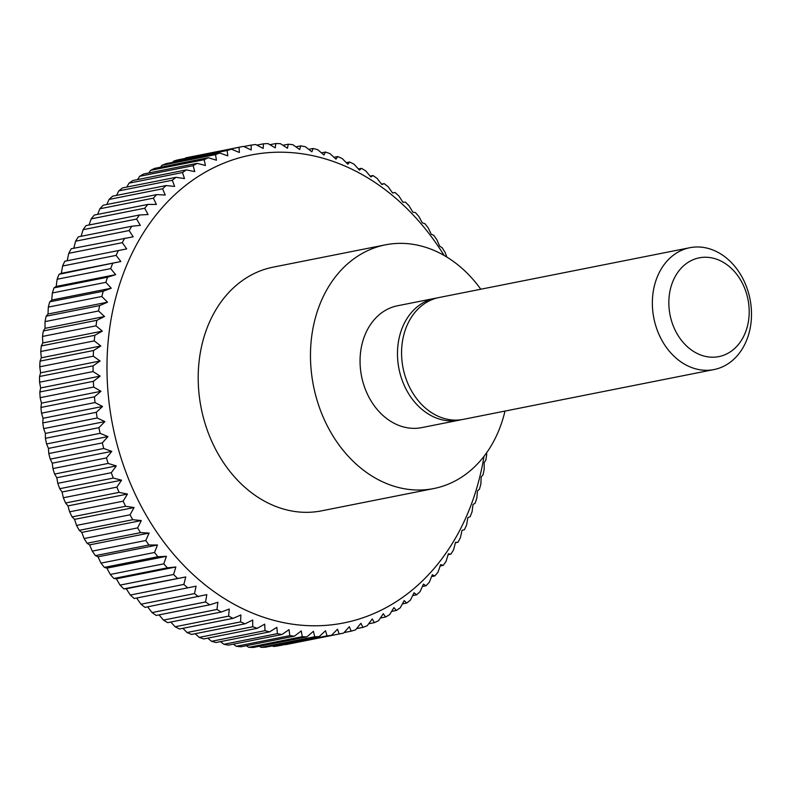 <?xml version="1.0" encoding="UTF-8"?>
<svg xmlns="http://www.w3.org/2000/svg" width="791" height="791" viewBox="0 0 791 791"><rect width="100%" height="100%" fill="white"/><g stroke="black" fill="none" stroke-linecap="round" stroke-linejoin="round"><path stroke-width="1.19" d="M504.994 411.083A124.227 98.025 -101.2 0 1 433.824 488.541A124.227 98.025 -101.2 0 1 394.501 486.376A124.227 98.025 -101.2 0 1 310.576 361.22A124.227 98.025 -101.2 0 1 385.415 244.844A124.227 98.025 -101.2 0 1 424.737 247.019A124.227 98.025 -101.2 0 1 480.79 289.229M433.824 488.541L321.551 510.848A124.227 98.025 -101.2 0 1 282.229 508.672A124.227 98.025 -101.2 0 1 198.304 383.526A124.227 98.025 -101.2 0 1 273.142 267.15L385.415 244.844M461.183 419.724A62.113 49.012 -101.2 0 1 459.146 420.189A62.113 49.012 -101.2 0 1 439.489 419.101A62.113 49.012 -101.2 0 1 397.527 356.523A62.113 49.012 -101.2 0 1 434.941 298.336A62.113 49.012 -101.2 0 1 436.998 297.989M459.146 420.189L421.722 427.615A62.113 49.012 -101.2 0 1 402.065 426.537A62.113 49.012 -101.2 0 1 360.103 363.959A62.113 49.012 -101.2 0 1 397.517 305.771L434.941 298.336M714.036 369.555L463.239 419.368A62.113 49.012 -101.2 0 1 443.583 418.291A62.113 49.012 -101.2 0 1 401.62 355.713A62.113 49.012 -101.2 0 1 439.035 297.525L689.831 247.712A62.113 49.012 -101.2 0 1 709.487 248.799A62.113 49.012 -101.2 0 1 751.45 311.367A62.113 49.012 -101.2 0 1 714.036 369.555A62.113 49.012 -101.2 0 1 694.369 368.468A62.113 49.012 -101.2 0 1 652.407 305.899A62.113 49.012 -101.2 0 1 689.831 247.712M715.143 258.726A50.347 39.728 -101.2 0 1 748.731 319.307A50.347 39.728 -101.2 0 1 702.892 355.732A50.347 39.728 -101.2 0 1 669.305 295.142A50.347 39.728 -101.2 0 1 715.143 258.726M486.623 452.778L486.702 454.558A248.453 196.049 -101.2 0 1 485.852 460.065L484.171 462.656L484.171 469.379A248.453 196.049 -101.2 0 1 483.044 474.788L481.185 476.983L480.879 483.894A248.453 196.049 -101.2 0 1 479.475 489.164L477.457 490.954L476.844 498.033A248.453 196.049 -101.2 0 1 475.164 503.155L473.008 504.539L472.079 511.757A248.453 196.049 -101.2 0 1 470.131 516.701L467.857 517.66L466.601 524.987A248.453 196.049 -101.2 0 1 464.396 529.752L462.013 530.286L460.421 537.692A248.453 196.049 -101.2 0 1 457.969 542.25L455.517 542.349L453.579 549.814A248.453 196.049 -101.2 0 1 450.89 554.145L448.378 553.809L446.104 561.313A248.453 196.049 -101.2 0 1 443.178 565.387L440.636 564.626L438.006 572.13A248.453 196.049 -101.2 0 1 434.872 575.947L432.311 574.75L429.345 582.225A248.453 196.049 -101.2 0 1 425.993 585.775L423.442 584.144L420.13 591.569A248.453 196.049 -101.2 0 1 416.59 594.822L414.069 592.766L410.4 600.122A248.453 196.049 -101.2 0 1 406.693 603.068L404.221 600.596L400.206 607.834A248.453 196.049 -101.2 0 1 396.331 610.474L393.938 607.587L389.587 614.696A248.453 196.049 -101.2 0 1 385.563 617.01L383.269 613.717L378.582 620.668A248.453 196.049 -101.2 0 1 374.42 622.646L372.245 618.957L367.222 625.73A248.453 196.049 -101.2 0 1 362.95 627.372L360.914 623.298L355.574 629.863A248.453 196.049 -101.2 0 1 351.194 631.159L349.315 626.719L343.66 633.057A248.453 196.049 -101.2 0 1 339.764 633.878L286.243 644.517A248.453 196.049 -101.2 0 1 285.689 644.625L285.343 644.457M130.317 595.04L126.263 588.761L123.801 588.87L185.766 576.946L183.838 584.411L130.317 595.04A248.453 196.049 -101.2 0 0 134.213 598.52L196.099 586.171L194.507 593.576L140.986 604.205A248.453 196.049 -101.2 0 0 145.03 607.389L206.817 594.614L205.561 601.941L152.05 612.57A248.453 196.049 -101.2 0 0 156.222 615.447L209.734 604.818L217.891 602.248L216.961 609.466L163.44 620.095A248.453 196.049 -101.2 0 0 167.732 622.655L221.243 612.026L229.252 609.05L228.648 616.13L175.127 626.759A248.453 196.049 -101.2 0 0 179.517 628.993L233.029 618.364L240.879 614.983L240.583 621.894L187.062 632.523A248.453 196.049 -101.2 0 0 191.531 634.431L245.052 623.802L252.715 620.025L252.715 626.749L199.203 637.378A248.453 196.049 -101.2 0 0 203.732 638.94L257.243 628.311L264.718 624.158L265.005 630.674L211.494 641.303A248.453 196.049 -101.2 0 0 216.062 642.51L269.583 631.88L276.84 627.362L277.404 633.64L223.883 644.279A248.453 196.049 -101.2 0 0 228.48 645.13L282.001 634.501L289.022 629.636L289.852 635.657L236.331 646.287A248.453 196.049 -101.2 0 0 240.939 646.781L294.45 636.152L301.233 630.951L302.3 636.696L248.789 647.325A248.453 196.049 -101.2 0 0 253.377 647.463L306.898 636.834L313.414 631.327L314.709 636.765L261.198 647.394A248.453 196.049 -101.2 0 0 265.756 647.176L319.277 636.547L325.516 630.734L327.029 635.865A248.453 196.049 -101.2 0 0 331.548 635.282L278.036 645.911A248.453 196.049 -101.2 0 1 273.518 646.494L272.322 645.871M261.198 647.394L259.29 646.296M248.789 647.325L246.288 645.723M236.331 646.287L233.335 644.171M223.883 644.279L220.481 641.639M211.494 641.303L207.756 638.139M484.023 456.298A238.516 188.209 -101.2 0 1 268.317 618.77A238.516 188.209 -101.2 0 1 109.207 331.736A238.516 188.209 -101.2 0 1 326.376 159.218A238.516 188.209 -101.2 0 1 444.137 255.463M269.583 631.88A248.453 196.049 -101.2 0 1 265.005 630.674M282.001 634.501A248.453 196.049 -101.2 0 1 277.404 633.64M294.45 636.152A248.453 196.049 -101.2 0 1 289.852 635.657M306.898 636.834A248.453 196.049 -101.2 0 1 302.3 636.696M319.277 636.547A248.453 196.049 -101.2 0 1 314.709 636.765M331.548 635.282L337.5 629.201L339.21 633.987L285.689 644.625M339.764 633.878A248.453 196.049 -101.2 0 1 339.21 633.987M446.856 257.075L445.106 252.458A248.453 196.049 -101.2 0 0 442.159 247.741L439.608 246.11L436.939 239.871A248.453 196.049 -101.2 0 0 433.775 235.372L431.214 234.176L428.198 227.887A248.453 196.049 -101.2 0 0 424.826 223.626L422.285 222.854L418.914 216.546A248.453 196.049 -101.2 0 0 415.354 212.522L412.843 212.196L409.135 205.887A248.453 196.049 -101.2 0 0 405.397 202.13L402.935 202.239L398.882 195.96A248.453 196.049 -101.2 0 0 394.986 192.48L392.603 193.014L388.213 186.795A248.453 196.049 -101.2 0 0 384.169 183.611L381.885 184.57L377.149 178.43A248.453 196.049 -101.2 0 0 372.976 175.553L370.821 176.927L365.758 170.905A248.453 196.049 -101.2 0 0 361.467 168.345L359.45 170.134L354.071 164.241A248.453 196.049 -101.2 0 0 349.681 162.007L347.822 164.202L342.137 158.477A248.453 196.049 -101.2 0 0 337.668 156.569L335.987 159.159L329.995 153.622A248.453 196.049 -101.2 0 0 325.467 152.06L323.984 155.026L317.705 149.697A248.453 196.049 -101.2 0 0 313.137 148.49L311.872 151.813L305.316 146.721A248.453 196.049 -101.2 0 0 300.718 145.87L299.68 149.548L292.868 144.713A248.453 196.049 -101.2 0 0 288.26 144.219L287.469 148.224L280.41 143.675A248.453 196.049 -101.2 0 0 275.822 143.537L275.288 147.858L268.001 143.606A248.453 196.049 -101.2 0 0 263.443 143.824L263.185 148.441L255.681 144.506A248.453 196.049 -101.2 0 0 251.162 145.089L251.202 149.983L243.509 146.375A248.453 196.049 -101.2 0 0 242.956 146.483L189.435 157.122A248.453 196.049 -101.2 0 0 185.539 157.943L239.05 147.314A248.453 196.049 -101.2 0 1 242.956 146.483M308.717 149.361L313.137 148.49M239.05 147.314L239.386 152.465L231.516 149.212L178.005 159.841A248.453 196.049 -101.2 0 0 173.624 161.137L227.146 150.508A248.453 196.049 -101.2 0 1 231.516 149.212M227.146 150.508L227.798 155.876L219.769 152.999L166.248 163.628A248.453 196.049 -101.2 0 0 161.977 165.27L215.488 154.641A248.453 196.049 -101.2 0 1 219.769 152.999M215.488 154.641L216.457 160.217L208.3 157.725L154.779 168.354A248.453 196.049 -101.2 0 0 150.616 170.332L204.137 159.703A248.453 196.049 -101.2 0 1 208.3 157.725M204.137 159.703L205.433 165.467L197.157 163.361L143.636 173.99A248.453 196.049 -101.2 0 0 139.611 176.304L193.133 165.675A248.453 196.049 -101.2 0 1 197.157 163.361M193.133 165.675L194.764 171.598L186.379 169.897L132.868 180.526A248.453 196.049 -101.2 0 0 128.992 183.166L182.503 172.537A248.453 196.049 -101.2 0 1 186.379 169.897M182.503 172.537L184.481 178.588L176.027 177.303L122.506 187.932A248.453 196.049 -101.2 0 0 118.798 190.878L172.309 180.249A248.453 196.049 -101.2 0 1 176.027 177.303M172.309 180.249L174.633 186.409L166.13 185.549L112.609 196.178A248.453 196.049 -101.2 0 0 109.069 199.431L162.59 188.802A248.453 196.049 -101.2 0 1 166.13 185.549M162.59 188.802L165.26 195.031L156.717 194.596L103.206 205.225A248.453 196.049 -101.2 0 0 99.854 208.775L153.375 198.145A248.453 196.049 -101.2 0 1 156.717 194.596M153.375 198.145L156.391 204.424L147.848 204.424L94.327 215.053A248.453 196.049 -101.2 0 0 91.192 218.87L144.704 208.241A248.453 196.049 -101.2 0 1 147.848 204.424M144.704 208.241L148.075 214.549L139.532 214.984L86.021 225.613A248.453 196.049 -101.2 0 0 83.095 229.687L136.616 219.058A248.453 196.049 -101.2 0 1 139.532 214.984M136.616 219.058L140.323 225.366L131.83 226.226L78.309 236.855A248.453 196.049 -101.2 0 0 75.62 241.186L129.131 230.547A248.453 196.049 -101.2 0 1 131.83 226.226M129.131 230.547L133.195 236.825L71.23 248.75A248.453 196.049 -101.2 0 0 68.777 253.308L122.289 242.679A248.453 196.049 -101.2 0 1 124.741 238.121M122.289 242.679L126.689 248.898L64.803 261.248L126.689 248.898M116.119 255.384L120.855 261.514L59.068 274.299L61.342 273.34L62.598 266.013L116.119 255.384A248.453 196.049 -101.2 0 1 118.324 250.618M110.641 268.614L115.694 274.645L107.546 277.216L54.035 287.845L56.191 286.461L57.12 279.243L110.641 268.614A248.453 196.049 -101.2 0 1 112.579 263.67M105.865 282.338L111.244 288.221L103.235 291.207L49.724 301.836L51.741 300.046L52.354 292.967L105.865 282.338A248.453 196.049 -101.2 0 1 107.546 277.216M101.831 296.477L107.527 302.202L99.676 305.583L46.155 316.212L48.014 314.017L48.32 307.106L101.831 296.477A248.453 196.049 -101.2 0 1 103.235 291.207M98.549 310.992L104.531 316.529L96.858 320.306L43.347 330.935L45.028 328.344L45.028 321.621L98.549 310.992A248.453 196.049 -101.2 0 1 99.676 305.583M96.018 325.813L102.296 331.142L94.821 335.295L41.3 345.924L42.793 342.958L42.496 336.442L96.018 325.813A248.453 196.049 -101.2 0 1 96.858 320.306M94.258 340.891L100.813 345.983L93.556 350.502L40.034 361.131L41.31 357.799L40.746 351.52L94.258 340.891A248.453 196.049 -101.2 0 1 94.821 335.295M93.279 356.168L100.091 361.003L93.071 365.867L39.55 376.496L40.588 372.818L39.768 366.797L93.279 356.168A248.453 196.049 -101.2 0 1 93.556 350.502M93.091 371.572L100.141 376.13L93.368 381.331L39.847 391.96L40.638 387.946L39.57 382.201L93.091 371.572A248.453 196.049 -101.2 0 1 93.071 365.867M93.674 387.056L100.961 391.308L94.445 396.825L40.924 407.454L41.448 403.133L40.153 397.685L93.674 387.056A248.453 196.049 -101.2 0 1 93.368 381.331M95.039 402.55L102.533 406.485L96.294 412.299L42.783 422.928L43.03 418.301L41.518 413.179L95.039 402.55A248.453 196.049 -101.2 0 1 94.445 396.825M97.174 417.994L104.877 421.593L98.924 427.674L45.403 438.303L45.364 433.419L43.663 428.623L97.174 417.994A248.453 196.049 -101.2 0 1 96.294 412.299M100.081 433.33L107.952 436.573L102.306 442.911L48.785 453.54L48.449 448.398L46.57 443.959L100.081 433.33A248.453 196.049 -101.2 0 1 98.924 427.674M103.75 448.497L111.778 451.374L106.439 457.94L52.918 468.569L52.265 463.19L50.228 459.126L103.75 448.497A248.453 196.049 -101.2 0 1 102.306 442.911M108.149 463.427L116.317 465.929L111.294 472.702L57.783 483.331L56.814 477.744L54.628 474.056L108.149 463.427A248.453 196.049 -101.2 0 1 106.439 457.94M113.271 478.071L121.557 480.177L116.87 487.127L63.349 497.766L62.054 492.002L59.76 488.7L113.271 478.071A248.453 196.049 -101.2 0 1 111.294 472.702M119.105 492.368L127.48 494.068L123.129 501.187L69.608 511.817L67.977 505.894L65.584 503.007L119.105 492.368A248.453 196.049 -101.2 0 1 116.87 487.127M125.611 506.27L134.065 507.555L130.05 514.793L76.529 525.422L74.562 519.371L72.09 516.899L125.611 506.27A248.453 196.049 -101.2 0 1 123.129 501.187M132.769 519.707L141.282 520.567L137.614 527.913L84.093 538.542L81.77 532.392L79.258 530.336L132.769 519.707A248.453 196.049 -101.2 0 1 130.05 514.793M140.561 532.63L149.094 533.065L145.781 540.49L92.26 551.129L89.591 544.89L87.04 543.259L140.561 532.63A248.453 196.049 -101.2 0 1 137.614 527.913M148.945 544.999L157.488 544.999L154.522 552.484L101.001 563.113L97.985 556.824L95.424 555.628L148.945 544.999A248.453 196.049 -101.2 0 1 145.781 540.49M157.884 556.745L166.426 556.32L163.796 563.825L110.285 574.454L106.914 568.146L104.372 567.374L157.884 556.745A248.453 196.049 -101.2 0 1 154.522 552.484M167.356 567.849L175.859 566.979L173.585 574.484L120.064 585.113L116.356 578.804L113.845 578.478L167.356 567.849A248.453 196.049 -101.2 0 1 163.796 563.825M177.322 578.241A248.453 196.049 -101.2 0 1 173.585 574.484M187.734 587.891A248.453 196.049 -101.2 0 1 183.838 584.411M198.551 596.76A248.453 196.049 -101.2 0 1 194.507 593.576M209.734 604.818A248.453 196.049 -101.2 0 1 205.561 601.941M221.243 612.026A248.453 196.049 -101.2 0 1 216.961 609.466M233.029 618.364A248.453 196.049 -101.2 0 1 228.648 616.13M245.052 623.802A248.453 196.049 -101.2 0 1 240.583 621.894M257.243 628.311A248.453 196.049 -101.2 0 1 252.715 626.749M295.864 146.829L300.718 145.87M282.911 145.277L288.26 144.219M269.909 144.704L275.822 143.537M256.877 145.129L263.443 143.824M243.846 146.543L251.162 145.089M185.094 158.437L185.539 157.943M172.626 162.363L173.624 161.137M160.533 167.208L161.977 165.27M148.846 172.962L150.616 170.332M137.594 179.587L139.611 176.304M126.817 187.081L128.992 183.166M116.534 195.397L118.798 190.878M106.795 204.513L109.069 199.431M97.619 214.401L99.854 208.775M89.037 225.01L91.192 218.87M81.087 236.301L83.095 229.687M73.79 248.245L75.62 241.186M67.186 260.714L68.777 253.308M62.598 266.013A248.453 196.049 -101.2 0 1 64.803 261.248M61.342 273.34L120.855 261.514M57.12 279.243A248.453 196.049 -101.2 0 1 59.068 274.299M56.191 286.461L115.694 274.645M52.354 292.967A248.453 196.049 -101.2 0 1 54.035 287.845M51.741 300.046L111.244 288.221M48.32 307.106A248.453 196.049 -101.2 0 1 49.724 301.836M48.014 314.017L107.527 302.202M45.028 321.621A248.453 196.049 -101.2 0 1 46.155 316.212M45.028 328.344L104.531 316.529M42.496 336.442A248.453 196.049 -101.2 0 1 43.347 330.935M42.793 342.958L102.296 331.142M40.746 351.52A248.453 196.049 -101.2 0 1 41.3 345.924M41.31 357.799L100.813 345.983M39.768 366.797A248.453 196.049 -101.2 0 1 40.034 361.131M40.588 372.818L100.091 361.003M39.57 382.201A248.453 196.049 -101.2 0 1 39.55 376.496M40.638 387.946L100.141 376.13M40.153 397.685A248.453 196.049 -101.2 0 1 39.847 391.96M41.448 403.133L100.961 391.308M41.518 413.179A248.453 196.049 -101.2 0 1 40.924 407.454M43.03 418.301L102.533 406.485M43.663 428.623A248.453 196.049 -101.2 0 1 42.783 422.928M45.364 433.419L104.877 421.593M46.57 443.959A248.453 196.049 -101.2 0 1 45.403 438.303M48.449 448.398L107.952 436.573M50.228 459.126A248.453 196.049 -101.2 0 1 48.785 453.54M52.265 463.19L111.778 451.374M54.628 474.056A248.453 196.049 -101.2 0 1 52.918 468.569M56.814 477.744L116.317 465.929M59.76 488.7A248.453 196.049 -101.2 0 1 57.783 483.331M62.054 492.002L121.557 480.177M65.584 503.007A248.453 196.049 -101.2 0 1 63.349 497.766M67.977 505.894L127.48 494.068M72.09 516.899A248.453 196.049 -101.2 0 1 69.608 511.817M74.562 519.371L134.065 507.555M79.258 530.336A248.453 196.049 -101.2 0 1 76.529 525.422M81.77 532.392L141.282 520.567M87.04 543.259A248.453 196.049 -101.2 0 1 84.093 538.542M89.591 544.89L149.094 533.065M95.424 555.628A248.453 196.049 -101.2 0 1 92.26 551.129M97.985 556.824L157.488 544.999M104.372 567.374A248.453 196.049 -101.2 0 1 101.001 563.113M106.914 568.146L166.426 556.32M113.845 578.478A248.453 196.049 -101.2 0 1 110.285 574.454M116.356 578.804L175.859 566.979M123.801 588.87A248.453 196.049 -101.2 0 1 120.064 585.113M126.263 588.761L185.766 576.946M140.986 604.205L136.635 598.045M152.05 612.57L147.65 606.875M163.44 620.095L159.06 614.884M175.127 626.759L170.816 622.042M187.062 632.523L182.889 628.321M199.203 637.378L195.209 633.7M327.029 635.865L273.518 646.494M351.194 631.159L344.105 632.563M362.95 627.372L356.573 628.637M374.42 622.646L368.665 623.792M385.563 617.01L380.352 618.038M396.331 610.474L391.604 611.413M406.693 603.068L402.382 603.919M416.59 594.822L412.665 595.603M425.993 585.775L422.404 586.487M434.872 575.947L431.579 576.599M443.178 565.387L440.162 565.99M450.89 554.145L448.111 554.699M457.969 542.25L455.408 542.755M392.563 192.955L394.986 192.48M381.549 184.125L384.169 183.611M370.139 176.116L372.976 175.553M358.382 168.958L361.467 168.345M346.31 162.679L349.681 162.007M333.99 157.3L337.668 156.569M321.443 152.861L325.467 152.06"/></g></svg>
